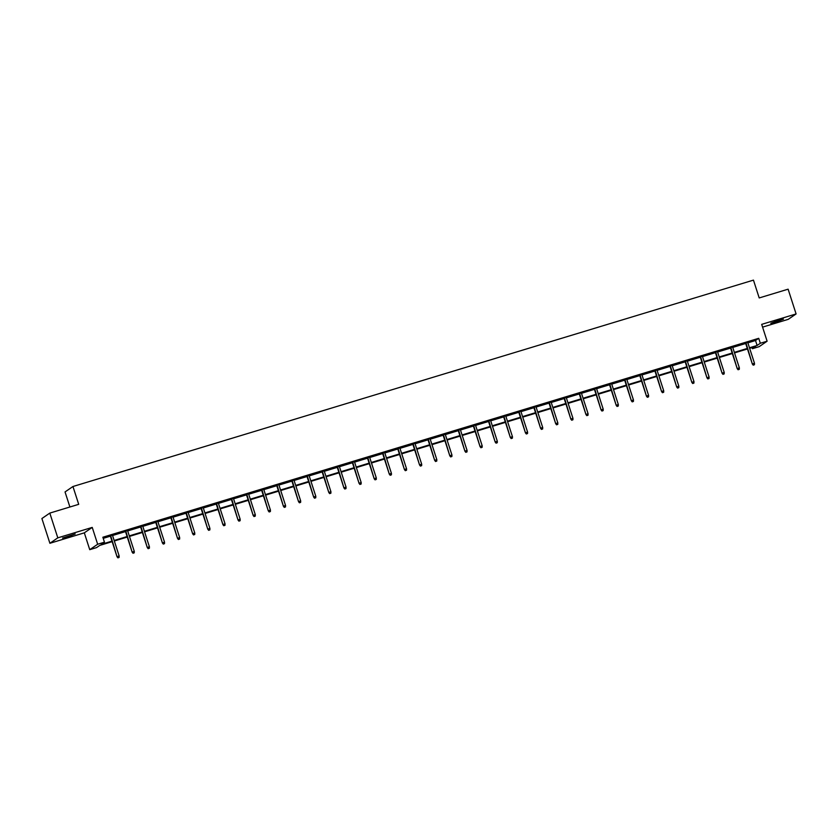 <?xml version="1.0" encoding="UTF-8"?>
<svg xmlns="http://www.w3.org/2000/svg" width="838" height="838" viewBox="0 0 838 838"><rect width="100%" height="100%" fill="white"/><g stroke="black" fill="none" stroke-linecap="round" stroke-linejoin="round"><path stroke-width="1.26" d="M67.511 536.949L75.231 533.953L62.525 538.059L67.511 536.949M775.747 322.148L783.467 319.152L778.481 320.263L770.761 323.259L775.747 322.148M112.156 541.652L99.743 545.412L96.538 547.612L89.75 549.676L97.669 544.239L104.457 542.176L101.241 544.386L111.978 541.128M84.313 532.842L92.232 527.406L57.801 537.849L49.809 513.097L41.9 518.533L49.892 543.286L84.313 532.842L89.75 549.676M69.9 507L65.039 491.948L72.948 486.511L753.456 280.122L759.207 297.94L788.108 289.183L796.1 313.936L761.679 324.369L767.116 341.202L759.207 346.639L752.419 348.692L755.625 346.492L749.643 348.304M762.57 327.134L788.191 319.362L796.1 313.936M752.053 347.571L752.419 348.692M57.801 537.849L49.892 543.286M747.873 342.836L755.52 340.511L758.725 338.311L102.854 537.231L104.457 542.176M103.21 538.352L110.386 536.173M112.554 535.513L125.511 531.585M127.68 530.925L140.637 526.997M142.806 526.337L155.763 522.409M157.942 521.749L170.889 517.821M173.068 517.161L186.015 513.233M188.194 512.573L201.141 508.645M203.32 507.985L216.267 504.057M218.446 503.397L231.393 499.469M233.572 498.82L246.519 494.881M248.697 494.231L261.655 490.303M263.823 489.643L276.781 485.715M278.949 485.055L291.907 481.127M294.075 480.467L307.033 476.539M309.201 475.879L322.159 471.951M324.327 471.291L337.285 467.363M339.453 466.703L352.41 462.775M354.579 462.115L367.536 458.187M369.705 457.527L382.662 453.599M384.841 452.939L397.788 449.011M399.967 448.351L412.914 444.423M415.093 443.763L428.04 439.835M430.219 439.175L443.166 435.247M445.345 434.587L458.292 430.659M460.471 429.999L473.418 426.071M475.596 425.411L488.554 421.483M490.722 420.823L503.68 416.895M505.848 416.235L518.806 412.306M520.974 411.647L533.932 407.718M536.1 407.059L549.058 403.13M551.226 402.47L564.184 398.542M566.352 397.882L579.309 393.954M581.478 393.294L594.435 389.366M596.604 388.706L609.561 384.778M611.74 384.118L624.687 380.19M626.866 379.53L639.813 375.602M641.992 374.942L654.939 371.014M657.118 370.354L670.065 366.426M672.244 365.766L685.191 361.838M687.37 361.178L700.317 357.25M702.495 356.6L715.453 352.662M717.621 352.012L730.579 348.084M732.747 347.424L745.705 343.496M747.747 342.438L745.579 343.098M732.622 347.026L730.443 347.686M717.496 351.614L715.317 352.274M702.37 356.202L700.191 356.862M687.244 360.79L685.065 361.45M672.118 365.378L669.939 366.038M656.992 369.967L654.813 370.626M641.866 374.555L639.687 375.215M626.74 379.143L624.561 379.803M611.604 383.731L609.436 384.391M596.478 388.319L594.31 388.979M581.352 392.907L579.184 393.567M566.226 397.495L564.058 398.155M551.1 402.083L548.932 402.743M535.974 406.671L533.806 407.331M520.848 411.259L518.68 411.919M505.723 415.847L503.544 416.507M490.597 420.435L488.418 421.095M475.471 425.023L473.292 425.683M460.345 429.611L458.166 430.261M445.219 434.199L443.04 434.849M430.093 438.777L427.914 439.437M414.967 443.365L412.788 444.025M399.841 447.953L397.662 448.613M384.705 452.541L382.537 453.201M369.579 457.129L367.411 457.789M354.453 461.717L352.285 462.377M339.327 466.305L337.159 466.965M324.201 470.893L322.033 471.553M309.075 475.481L306.907 476.141M293.949 480.069L291.781 480.729M278.824 484.657L276.645 485.317M263.698 489.245L261.519 489.905M248.572 493.833L246.393 494.493M233.446 498.421L231.267 499.081M218.32 503.01L216.141 503.669M203.194 507.598L201.015 508.257M188.068 512.186L185.889 512.846M172.942 516.774L170.763 517.434M157.806 521.362L155.638 522.022M142.68 525.95L140.512 526.61M127.554 530.538L125.386 531.198M112.428 535.126L110.26 535.786M92.232 527.406L97.669 544.239M758.725 338.311L760.328 343.255L767.116 341.202M49.809 513.097L78.709 504.329L72.948 486.511M747.465 348.964L734.517 352.892M732.339 353.552L719.392 357.48M717.213 358.14L704.266 362.068M702.087 362.728L689.14 366.656M686.961 367.316L674.014 371.244M671.835 371.904L658.888 375.833M656.709 376.492L643.752 380.421M641.583 381.081L628.626 385.009M626.457 385.669L613.5 389.597M611.331 390.257L598.374 394.185M596.206 394.845L583.248 398.773M581.08 399.433L568.122 403.361M565.954 404.021L552.996 407.949M550.828 408.609L537.87 412.537M535.692 413.197L522.744 417.125M520.566 417.785L507.619 421.713M505.44 422.373L492.493 426.301M490.314 426.961L477.367 430.889M475.188 431.539L462.241 435.477M460.062 436.127L447.115 440.055M444.936 440.715L431.989 444.643M429.81 445.303L416.853 449.231M414.684 449.891L401.727 453.819M399.558 454.479L386.601 458.407M384.433 459.067L371.475 462.995M369.307 463.655L356.349 467.583M354.181 468.243L341.223 472.171M339.055 472.831L326.097 476.759M323.929 477.419L310.971 481.347M308.793 482.007L295.845 485.935M293.667 486.595L280.72 490.523M278.541 491.183L265.594 495.111M263.415 495.771L250.468 499.699M248.289 500.359L235.342 504.287M233.163 504.947L220.216 508.876M218.037 509.535L205.09 513.464M202.911 514.123L189.954 518.052M187.785 518.712L174.828 522.64M172.659 523.3L159.702 527.228M157.534 527.888L144.576 531.816M142.408 532.476L129.45 536.404M127.282 537.064L114.324 540.992M749.476 347.78L757.123 345.466L760.328 343.255M114.157 540.468L127.114 536.54M129.282 535.88L142.24 531.952M144.408 531.292L157.366 527.364M159.534 526.704L172.492 522.776M174.66 522.116L187.618 518.188M189.786 517.528L202.744 513.6M204.912 512.94L217.87 509.012M220.038 508.352L232.995 504.424M235.174 503.764L248.121 499.836M250.3 499.176L263.247 495.248M265.426 494.588L278.373 490.659M280.552 490L293.499 486.071M295.678 485.412L308.625 481.483M310.804 480.823L323.751 476.895M325.93 476.235L338.877 472.307M341.056 471.647L354.013 467.719M356.181 467.059L369.139 463.131M371.307 462.471L384.265 458.543M386.433 457.883L399.391 453.955M401.559 453.295L414.517 449.367M416.685 448.707L429.643 444.779M431.811 444.13L444.769 440.191M446.937 439.541L459.894 435.613M462.073 434.953L475.02 431.025M477.199 430.365L490.146 426.437M492.325 425.777L505.272 421.849M507.451 421.189L520.398 417.261M522.577 416.601L535.524 412.673M537.703 412.013L550.65 408.085M552.829 407.425L565.776 403.497M567.955 402.837L580.912 398.909M583.08 398.249L596.038 394.321M598.206 393.661L611.164 389.733M613.332 389.073L626.29 385.145M628.458 384.485L641.416 380.557M643.584 379.897L656.542 375.969M658.71 375.309L671.667 371.381M673.836 370.721L686.793 366.793M688.972 366.133L701.919 362.205M704.098 361.545L717.045 357.617M719.224 356.957L732.171 353.028M734.35 352.369L747.297 348.44M755.52 340.511L757.123 345.466M745.516 342.91L752.356 364.08L745.946 342.784M753.456 365.043L754.42 364.75L753.456 365.043L752.734 363.818L754.483 363.283L747.685 342.25M752.356 364.08L753.236 365.19M754.42 364.75L754.483 363.283M730.39 347.498L737.22 368.668L730.82 347.372M738.33 369.631L739.294 369.338L738.33 369.631L737.608 368.406L739.357 367.872L732.559 346.838M737.22 368.668L738.11 369.778M739.294 369.338L739.357 367.872M715.264 352.086L722.094 373.256L715.694 351.96M723.204 374.219L724.168 373.926L723.204 374.219L722.482 372.994L724.231 372.46L717.433 351.426M722.094 373.256L722.985 374.366M724.168 373.926L724.231 372.46M700.139 356.674L706.968 377.844L700.558 356.548M708.079 378.807L709.042 378.514L708.079 378.807L707.356 377.582L709.105 377.048L702.307 356.014M706.968 377.844L707.859 378.954M709.042 378.514L709.105 377.048M685.013 361.262L691.842 382.432L685.432 361.136M692.953 383.395L693.916 383.102L692.953 383.395L692.23 382.17L693.979 381.636L687.181 360.602M691.842 382.432L692.733 383.542M693.916 383.102L693.979 381.636M669.876 365.85L676.716 387.02L670.306 365.724M677.816 387.984L678.79 387.69L677.816 387.984L677.104 386.758L678.853 386.224L672.055 365.19M676.716 387.02L677.607 388.13M678.79 387.69L678.853 386.224M654.75 370.438L661.591 391.608L655.18 370.312M662.69 392.572L663.665 392.278L662.69 392.572L661.978 391.346L663.717 390.812L656.929 369.778M661.591 391.608L662.481 392.718M663.665 392.278L663.717 390.812M639.624 375.026L646.465 396.196L640.054 374.9M647.565 397.16L648.539 396.866L647.565 397.16L646.852 395.934L648.591 395.4L641.803 374.366M646.465 396.196L647.355 397.306M648.539 396.866L648.591 395.4M624.499 379.614L631.339 400.784L624.928 379.488M632.439 401.748L633.413 401.454L632.439 401.748L631.726 400.522L633.465 399.988L626.677 378.954M631.339 400.784L632.229 401.894M633.413 401.454L633.465 399.988M609.373 384.202L616.213 405.372L609.802 384.076M617.313 406.336L618.287 406.042L617.313 406.336L616.6 405.11L618.339 404.576L611.551 383.542M616.213 405.372L617.103 406.482M618.287 406.042L618.339 404.576M594.247 388.79L601.087 409.96L594.676 388.664M602.187 410.924L603.161 410.63L602.187 410.924L601.475 409.698L603.213 409.164L596.426 388.13M601.087 409.96L601.977 411.07M603.161 410.63L603.213 409.164M579.121 393.378L585.961 414.548L579.55 393.242M587.061 415.512L588.035 415.219L587.061 415.512L586.349 414.286L588.087 413.752L581.3 392.718M585.961 414.548L586.851 415.658M588.035 415.219L588.087 413.752M563.995 397.966L570.835 419.136L564.424 397.83M571.935 420.1L572.909 419.807L571.935 420.1L571.212 418.874L572.962 418.34L566.174 397.306M570.835 419.136L571.726 420.247M572.909 419.807L572.962 418.34M548.869 402.554L555.709 423.724L549.299 402.418M556.809 424.688L557.783 424.395L556.809 424.688L556.086 423.452L557.836 422.928L551.037 401.894M555.709 423.724L556.6 424.835M557.783 424.395L557.836 422.928M533.743 407.142L540.583 428.312L534.173 407.006M541.683 429.276L542.647 428.983L541.683 429.276L540.96 428.04L542.71 427.516L535.911 406.482M540.583 428.312L541.463 429.423M542.647 428.983L542.71 427.516M518.617 411.73L525.457 432.9L519.047 411.594M526.557 433.864L527.521 433.571L526.557 433.864L525.835 432.628L527.584 432.104L520.786 411.07M525.457 432.9L526.337 434.011M527.521 433.571L527.584 432.104M503.491 416.318L510.321 437.488L503.921 416.182M511.431 438.452L512.395 438.159L511.431 438.452L510.709 437.216L512.458 436.692L505.66 415.658M510.321 437.488L511.211 438.599M512.395 438.159L512.458 436.692M488.365 420.906L495.195 442.076L488.795 420.77M496.306 443.04L497.269 442.747L496.306 443.04L495.583 441.804L497.332 441.28L490.534 420.247M495.195 442.076L496.086 443.187M497.269 442.747L497.332 441.28M473.24 425.495L480.069 446.664L473.659 425.358M481.18 447.628L482.143 447.324L481.18 447.628L480.457 446.392L482.206 445.868L475.408 424.835M480.069 446.664L480.96 447.775M482.143 447.324L482.206 445.868M458.114 430.083L464.943 451.253L458.533 429.946M466.054 452.216L467.017 451.912L466.054 452.216L465.331 450.98L467.08 450.456L460.282 429.423M464.943 451.253L465.834 452.363M467.017 451.912L467.08 450.456M442.977 434.671L449.817 455.83L443.407 434.534M450.917 456.794L451.892 456.501L450.917 456.794L450.205 455.568L451.954 455.044L445.156 434.011M449.817 455.83L450.708 456.951M451.892 456.501L451.954 455.044M427.851 439.259L434.692 460.418L428.281 439.122M435.791 461.382L436.766 461.089L435.791 461.382L435.079 460.156L436.818 459.633L430.03 438.599M434.692 460.418L435.582 461.529M436.766 461.089L436.818 459.633M412.725 443.847L419.566 465.006L413.155 443.711M420.666 465.97L421.64 465.677L420.666 465.97L419.953 464.744L421.692 464.221L414.904 443.187M419.566 465.006L420.456 466.117M421.64 465.677L421.692 464.221M397.6 448.435L404.44 469.594L398.029 448.299M405.54 470.558L406.514 470.265L405.54 470.558L404.827 469.332L406.566 468.809L399.778 447.775M404.44 469.594L405.33 470.705M406.514 470.265L406.566 468.809M382.474 453.012L389.314 474.182L382.903 452.887M390.414 475.146L391.388 474.853L390.414 475.146L389.701 473.92L391.44 473.397L384.652 452.363M389.314 474.182L390.204 475.293M391.388 474.853L391.44 473.397M367.348 457.6L374.188 478.77L367.777 457.475M375.288 479.734L376.262 479.441L375.288 479.734L374.576 478.508L376.314 477.985L369.527 456.951M374.188 478.77L375.078 479.881M376.262 479.441L376.314 477.985M352.222 462.188L359.062 483.358L352.651 462.063M360.162 484.322L361.136 484.029L360.162 484.322L359.45 483.097L361.188 482.573L354.401 461.529M359.062 483.358L359.952 484.469M361.136 484.029L361.188 482.573M337.096 466.776L343.936 487.946L337.525 466.651M345.036 488.91L346.01 488.617L345.036 488.91L344.313 487.685L346.063 487.15L339.264 466.117M343.936 487.946L344.827 489.057M346.01 488.617L346.063 487.15M321.97 471.365L328.81 492.535L322.4 471.239M329.91 493.498L330.884 493.205L329.91 493.498L329.187 492.273L330.937 491.738L324.138 470.705M328.81 492.535L329.701 493.645M330.884 493.205L330.937 491.738M306.844 475.953L313.684 497.123L307.274 475.827M314.784 498.086L315.748 497.793L314.784 498.086L314.061 496.861L315.811 496.326L309.013 475.293M313.684 497.123L314.564 498.233M315.748 497.793L315.811 496.326M291.718 480.541L298.558 501.711L292.148 480.415M299.658 502.674L300.622 502.381L299.658 502.674L298.936 501.449L300.685 500.915L293.887 479.881M298.558 501.711L299.438 502.821M300.622 502.381L300.685 500.915M276.592 485.129L283.422 506.299L277.022 485.003M284.532 507.262L285.496 506.969L284.532 507.262L283.81 506.037L285.559 505.503L278.761 484.469M283.422 506.299L284.312 507.409M285.496 506.969L285.559 505.503M261.466 489.717L268.296 510.887L261.896 489.591M269.407 511.85L270.37 511.557L269.407 511.85L268.684 510.625L270.433 510.091L263.635 489.057M268.296 510.887L269.187 511.997M270.37 511.557L270.433 510.091M246.341 494.305L253.17 515.475L246.76 494.179M254.281 516.438L255.244 516.145L254.281 516.438L253.558 515.213L255.307 514.679L248.509 493.645M253.17 515.475L254.061 516.585M255.244 516.145L255.307 514.679M231.215 498.893L238.044 520.063L231.634 498.767M239.155 521.027L240.118 520.733L239.155 521.027L238.432 519.801L240.181 519.267L233.383 498.233M238.044 520.063L238.935 521.173M240.118 520.733L240.181 519.267M216.078 503.481L222.918 524.651L216.508 503.355M224.018 525.615L224.993 525.321L224.018 525.615L223.306 524.389L225.055 523.855L218.257 502.821M222.918 524.651L223.809 525.761M224.993 525.321L225.055 523.855M200.952 508.069L207.793 529.239L201.382 507.943M208.892 530.203L209.867 529.909L208.892 530.203L208.18 528.977L209.919 528.443L203.131 507.409M207.793 529.239L208.683 530.349M209.867 529.909L209.919 528.443M185.827 512.657L192.667 533.827L186.256 512.531M193.767 534.791L194.741 534.497L193.767 534.791L193.054 533.565L194.793 533.031L188.005 511.997M192.667 533.827L193.557 534.937M194.741 534.497L194.793 533.031M170.701 517.245L177.541 538.415L171.13 517.119M178.641 539.379L179.615 539.085L178.641 539.379L177.928 538.153L179.667 537.619L172.879 516.585M177.541 538.415L178.431 539.525M179.615 539.085L179.667 537.619M155.575 521.833L162.415 543.003L156.004 521.707M163.515 543.967L164.489 543.673L163.515 543.967L162.802 542.741L164.541 542.207L157.754 521.173M162.415 543.003L163.305 544.113M164.489 543.673L164.541 542.207M140.449 526.421L147.289 547.591L140.878 526.295M148.389 548.555L149.363 548.262L148.389 548.555L147.677 547.329L149.415 546.795L142.628 525.761M147.289 547.591L148.179 548.701M149.363 548.262L149.415 546.795M125.323 531.009L132.163 552.179L125.752 530.883M133.263 553.143L134.237 552.85L133.263 553.143L132.551 551.917L134.29 551.383L127.502 530.349M132.163 552.179L133.053 553.29M134.237 552.85L134.29 551.383M110.197 535.597L117.037 556.767L110.626 535.472M118.137 557.731L119.111 557.438L118.137 557.731L117.414 556.505L119.164 555.971L112.365 534.937M117.037 556.767L117.928 557.878M119.111 557.438L119.164 555.971"/></g></svg>

